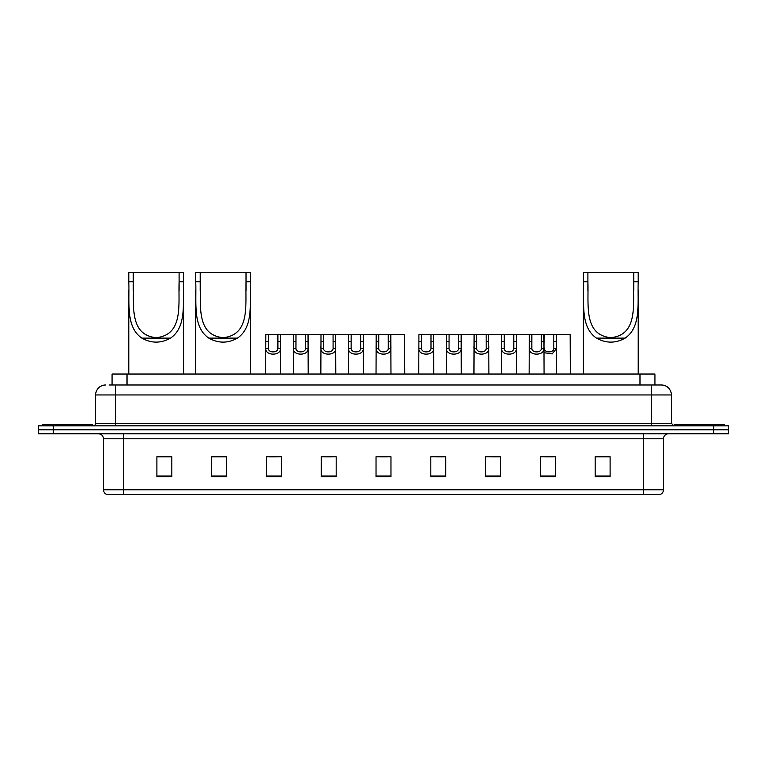 <?xml version="1.0" encoding="UTF-8"?>
<svg xmlns="http://www.w3.org/2000/svg" width="767" height="767" viewBox="0 0 767 767"><rect width="100%" height="100%" fill="white"/><g stroke="black" fill="none" stroke-linecap="round" stroke-linejoin="round"><path stroke-width="1.15" d="M109.077 384.996L115.549 384.996L109.077 384.996L112.068 384.996L112.068 374.037L654.932 374.037L654.932 384.996M105.587 384.996A9.961 9.961 0 0 0 95.626 394.957L95.626 423.346A2.493 2.493 0 0 1 93.133 425.838M671.374 394.957L115.549 394.957L115.549 384.996L661.413 384.996A9.961 9.961 0 0 1 671.374 394.957L671.374 423.346L673.867 425.838M53.287 425.838L38.35 425.838L38.35 429.817L53.287 429.817L38.35 429.817L38.35 433.806L53.287 433.806L53.287 429.817L713.713 429.817L53.287 429.817L53.287 425.838L713.713 425.838L713.713 429.817L728.65 429.817L713.713 429.817L713.713 433.806L53.287 433.806M728.65 425.838L728.65 429.817L728.65 425.838L713.713 425.838M661.259 384.996L657.923 384.996M659.668 494.562L107.332 494.562M107.083 494.562A4.976 4.976 0 0 1 103.497 489.787L123.42 489.787L123.42 494.562L643.58 494.562L643.58 489.787L663.503 489.787L663.503 438.782A4.976 4.976 0 0 1 668.488 433.806M103.497 489.787L103.497 438.782C103.2 435.761 101.541 434.103 98.512 433.806M610.11 476.681L610.11 456.768L595.173 456.768L595.173 476.681L610.11 476.681M555.327 476.681L555.327 456.768L540.39 456.768L540.39 476.681L555.327 476.681M500.544 476.681L500.544 456.768L485.597 456.768L485.597 476.681L500.544 476.681M445.761 476.681L445.761 456.768L430.814 456.768L430.814 476.681L445.761 476.681M171.827 476.681L171.827 456.768L156.89 456.768L156.89 476.681L171.827 476.681M226.61 476.681L226.61 456.768L211.673 456.768L211.673 476.681L226.61 476.681M281.403 476.681L281.403 456.768L266.456 456.768L266.456 476.681L281.403 476.681M336.186 476.681L336.186 456.768L321.239 456.768L321.239 476.681L336.186 476.681M390.969 476.681L390.969 456.768L376.031 456.768L376.031 476.681L390.969 476.681M728.65 433.806L728.65 429.817L728.65 433.806L713.713 433.806M643.58 494.562L659.524 494.562M491.474 456.864L498.953 456.864M545.318 456.864L552.786 456.864M324.585 456.864L332.053 456.864M269.399 456.864L276.868 456.864M436.289 456.864L443.767 456.864M379.761 456.864L387.239 456.864M226.61 456.864L211.673 456.864M171.827 456.864L156.89 456.864M610.11 456.864L595.173 456.864M92.136 425.838L92.136 424.343L42.338 424.343L42.338 425.838M133.276 272.438L183.581 272.438L183.581 281.757C182.728 303.042 186.88 326.924 170.523 338.113C160.965 343.453 151.406 343.453 141.847 338.113C125.52 326.934 129.652 303.138 128.798 281.757L128.798 272.438L133.276 272.438L133.276 290.789M128.798 281.757L133.276 281.757C134.167 304.087 128.588 334.968 156.18 337.672C183.821 334.911 178.203 304.192 179.104 281.757L179.104 272.438M183.581 281.757L179.104 281.757L179.104 290.683M128.798 289.926L128.798 374.037M183.581 289.868L183.581 374.037M200.216 272.438L250.521 272.438L250.521 281.757C249.668 303.042 253.819 326.924 237.463 338.113C227.904 343.453 218.346 343.453 208.787 338.113C192.45 326.934 196.592 303.138 195.738 281.757L195.738 272.438L200.216 272.438L200.216 290.789M195.738 281.757L200.216 281.757C201.098 304.087 195.527 334.968 223.111 337.672C250.761 334.911 245.143 304.192 246.034 281.757L246.034 272.438M250.521 281.757L246.034 281.757L246.034 290.683M195.738 289.926L195.738 374.037M250.521 289.868L250.521 374.037M587.896 272.438L638.202 272.438L638.202 281.757C637.348 303.042 641.5 326.924 625.153 338.113C615.594 343.453 606.035 343.453 596.477 338.113C580.14 326.934 584.272 303.138 583.419 281.757L583.419 272.438L587.896 272.438L587.896 290.789M583.419 281.757L587.896 281.757C588.788 304.087 583.208 334.968 610.8 337.672C638.441 334.911 632.823 304.192 633.724 281.757L633.724 272.438M638.202 281.757L633.724 281.757L633.724 290.683M583.419 289.926L583.419 374.037M638.202 289.868L638.202 374.037M724.662 425.838L724.662 424.343L674.864 424.343L674.864 425.838M268.383 334.69L268.354 348.563C268.536 352.993 277.731 352.993 277.903 348.563L277.884 334.69L265.813 334.69L265.66 374.037M277.884 334.69L280.454 334.69L280.607 374.037M280.607 346.77L280.463 348.563C281.058 355.984 265.2 355.984 265.794 348.563L265.66 346.77M295.976 334.69L295.947 348.563C296.129 352.993 305.324 352.993 305.496 348.563L305.477 334.69L293.406 334.69L293.253 374.037M305.477 334.69L308.046 334.69L308.19 374.037M308.19 346.77L308.056 348.563C308.65 355.984 292.793 355.984 293.387 348.563L293.253 346.77M323.569 334.69L323.54 348.563C323.712 352.993 332.916 352.993 333.089 348.563L333.07 334.69L320.999 334.69L320.846 374.037M333.07 334.69L335.639 334.69L335.783 374.037M335.783 346.77L335.649 348.563C336.243 355.984 320.385 355.984 320.98 348.563L320.846 346.77M351.161 334.69L351.133 348.563C351.305 352.993 360.509 352.993 360.682 348.563L360.663 334.69L348.592 334.69L348.439 374.037M360.663 334.69L363.232 334.69L363.376 374.037M363.376 346.77L363.242 348.563C363.836 355.984 347.978 355.984 348.573 348.563L348.439 346.77M378.745 334.69L378.725 348.563C378.898 352.993 388.102 352.993 388.275 348.563L388.255 334.69L376.185 334.69L376.031 374.037M388.255 334.69L390.815 334.69L390.969 374.037M390.969 346.77L390.834 348.563C391.429 355.984 375.571 355.984 376.166 348.563L376.031 346.77M421.486 334.69L421.457 348.563C421.629 352.993 430.833 352.993 431.006 348.563L430.987 334.69L418.916 334.69L418.763 374.037M430.987 334.69L433.556 334.69L433.7 374.037M433.7 346.77L433.566 348.563C434.16 355.984 418.303 355.984 418.897 348.563L418.763 346.77M449.078 334.69L449.05 348.563C449.222 352.993 458.426 352.993 458.599 348.563L458.58 334.69L446.509 334.69L446.356 374.037M458.58 334.69L461.149 334.69L461.293 374.037M461.293 346.77L461.159 348.563C461.753 355.984 445.895 355.984 446.49 348.563L446.356 346.77M476.662 334.69L476.643 348.563C476.815 352.993 486.019 352.993 486.192 348.563L486.173 334.69L474.102 334.69L473.948 374.037M486.173 334.69L488.732 334.69L488.886 374.037M488.886 346.77L488.752 348.563C489.346 355.984 473.488 355.984 474.083 348.563L473.948 346.77M504.255 334.69L504.235 348.563C504.408 352.993 513.612 352.993 513.785 348.563L513.756 334.69L501.685 334.69L501.541 374.037M513.756 334.69L516.325 334.69L516.479 374.037M516.479 346.77L516.344 348.563C516.939 355.984 501.081 355.984 501.676 348.563L501.541 346.77M531.847 334.69L531.828 348.563C532.001 352.993 541.205 352.993 541.377 348.563L541.349 334.69L529.278 334.69L529.134 374.037M556.526 374.037L556.372 334.69L543.918 334.69L544.071 374.037M544.302 334.69L543.937 348.563C544.532 355.984 528.674 355.984 529.268 348.563L529.134 346.77M543.918 334.69L541.349 334.69M544.071 346.77L544.282 348.563C544.455 352.993 553.649 352.993 553.822 348.563L553.803 334.69M556.526 346.77L556.382 348.563L552.202 353.913L544.071 352.715M280.454 334.69L293.406 334.69M308.046 334.69L320.999 334.69M335.639 334.69L348.592 334.69M363.232 334.69L376.185 334.69M390.815 334.69L404.612 334.69L404.765 374.037M433.556 334.69L446.509 334.69M461.149 334.69L474.102 334.69M488.732 334.69L501.685 334.69M516.325 334.69L529.278 334.69M556.372 334.69L570.169 334.69L570.322 374.037M127.015 384.996L127.015 374.037M639.985 384.996L639.985 374.037M115.549 425.838L115.549 394.957L95.626 394.957M95.626 423.346L671.374 423.346M651.451 384.996L651.451 425.838M643.58 433.806L643.58 438.782L103.497 438.782M663.503 438.782L643.58 438.782L643.58 489.787L123.42 489.787L123.42 433.806M390.969 475.991L376.031 475.991M336.186 475.991L321.239 475.991M281.403 475.991L266.456 475.991M226.61 475.991L211.673 475.991M171.827 475.991L156.89 475.991M445.761 475.991L430.814 475.991M500.544 475.991L485.597 475.991M555.327 475.991L540.39 475.991M610.11 475.991L595.173 475.991M141.847 338.113L170.523 338.113M208.787 338.113L237.463 338.113M596.477 338.113L625.153 338.113M280.463 348.563L277.903 348.563M268.354 348.563L265.794 348.563M268.383 341.526L265.813 341.526M280.454 341.526L277.884 341.526M308.056 348.563L305.496 348.563M295.947 348.563L293.387 348.563M295.976 341.526L293.406 341.526M308.046 341.526L305.477 341.526M335.649 348.563L333.089 348.563M323.54 348.563L320.98 348.563M323.569 341.526L320.999 341.526M335.639 341.526L333.07 341.526M363.242 348.563L360.682 348.563M351.133 348.563L348.573 348.563M351.161 341.526L348.592 341.526M363.232 341.526L360.663 341.526M390.834 348.563L388.275 348.563M378.725 348.563L376.166 348.563M378.745 341.526L376.185 341.526M390.815 341.526L388.255 341.526M433.566 348.563L431.006 348.563M421.457 348.563L418.897 348.563M421.486 341.526L418.916 341.526M433.556 341.526L430.987 341.526M461.159 348.563L458.599 348.563M449.05 348.563L446.49 348.563M449.078 341.526L446.509 341.526M461.149 341.526L458.58 341.526M488.752 348.563L486.192 348.563M476.643 348.563L474.083 348.563M476.662 341.526L474.102 341.526M488.732 341.526L486.173 341.526M516.344 348.563L513.785 348.563M504.235 348.563L501.676 348.563M504.255 341.526L501.685 341.526M516.325 341.526L513.756 341.526M543.937 348.563L541.377 348.563M531.828 348.563L529.268 348.563M531.847 341.526L529.278 341.526M544.302 341.526L541.349 341.526M556.382 348.563L553.822 348.563M556.372 341.526L553.803 341.526M659.917 494.562C662.17 493.766 663.369 492.174 663.503 489.787"/></g></svg>
